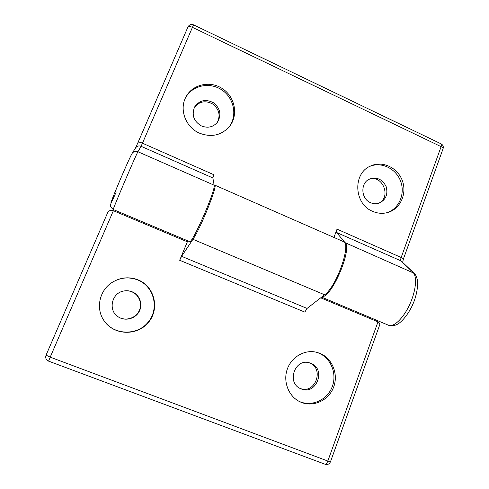 <?xml version="1.0" encoding="UTF-8"?>
<svg xmlns="http://www.w3.org/2000/svg" width="489" height="489" viewBox="0 0 489 489"><rect width="100%" height="100%" fill="white"/><g stroke="black" fill="none" stroke-linecap="round" stroke-linejoin="round"><path stroke-width="0.73" d="M217.159 122.623C220.692 115.52 219.243 109.334 212.801 104.053C205.447 100.166 199.286 101.327 194.322 107.537M378.064 203.442C391.958 198.247 382.948 174.072 369.061 179.31M333.914 237.428L337.037 229.152C336.426 230.851 336.279 231.963 336.591 232.489L345.063 242.654L414.226 273.314C415.381 274.201 416.426 276.377 417.355 279.842C418.425 285.704 416.365 296.438 413.022 303.865C409.849 311.481 403.731 320.124 398.553 323.608C395.167 325.741 391.836 326.297 388.566 325.271C393.676 327.508 403.272 318.425 409.593 304.757C415.962 291.12 417.361 276.462 413.022 272.477L401.023 260.882C400.552 260.301 400.607 259.17 401.176 257.483L441.109 146.657L192.428 27.341L142.47 143.198L213.901 174.75L212.868 177.953L214.145 185.19C216.059 189.549 191.914 244.781 189.518 241.59L113.283 209.543M372.508 211.285C377.575 213.504 382.673 213.907 387.801 212.489C400.357 208.999 407.27 193.571 402.306 180.582C397.563 167.501 382.245 160.41 370.479 166.052C352.612 173.344 353.895 203.901 372.508 211.285M199.39 133.124C211.224 137.629 221.211 135.484 229.347 126.675C238.571 115.587 235.233 97.073 222.55 88.729C210.032 80.141 191.792 84.414 185.551 97.702C179.206 110.123 185.979 127.433 199.39 133.124M345.063 242.654C352.514 248.822 331.988 297.074 322.019 296.817M201.492 125.973C207.978 128.418 213.345 127.116 217.581 122.067C221.627 114.817 220.301 108.399 213.595 102.806C205.851 98.79 199.536 100.159 194.64 106.914C191.413 114.97 193.693 121.327 201.492 125.973M228.944 127.152C237.672 116.07 234.2 98.075 221.798 89.915C209.543 81.522 191.731 85.459 185.288 98.283M370.534 202.672C373.333 203.901 376.145 204.072 378.963 203.192C385.79 199.989 388.187 194.475 386.157 186.645C382.569 179.402 377.147 176.822 369.898 178.913C360.24 182.446 360.65 198.736 370.534 202.672M386.988 212.709C399.024 208.827 405.436 193.827 400.619 181.211C396.004 168.522 381.353 161.413 369.721 166.425M300.222 388.462C315.411 394.562 324.69 368.26 309.372 362.875L308.962 362.716M118.332 316.915C125.16 321.316 135.16 318.565 138.882 311.359C142.745 304.219 139.292 294.733 131.755 291.792C129.114 290.753 126.376 290.509 123.552 291.053M187.752 240.851L179.677 260.276L181.596 256.315L192.947 239.304C200.576 228.522 218.314 184.115 214.695 185.093L214.158 185.258M179.677 260.276L304.849 312.11L307.055 308.437L324.617 294.794C336.823 286.45 351.854 242.85 343.229 241.517L214.744 185.117M187.287 241.762L113.362 210.704L50.208 357.159L327.832 461.041L377.979 321.866C379.519 322.838 380.075 323.895 379.653 325.044L330.478 461.763L327.832 461.041C326.927 463.321 326.029 464.403 325.13 464.287C327.593 464.947 329.372 464.11 330.472 461.775M107.928 212.055L46.058 355.161L107.928 212.055C108.723 210.625 110.532 210.178 113.362 210.704M320.729 297.819L377.979 321.866M137.959 279.812C128.723 276.389 119.891 277.397 111.461 282.838C99.359 290.839 95.679 308.547 103.802 320.368C113.454 335.491 137.317 336.328 148.497 322.324C160.068 308.657 154.5 286.254 137.959 279.812M319.837 353.315L316.469 352.239C304.616 349.342 291.432 356.933 287.226 369.317C282.911 381.652 288.565 396.273 299.726 401.671C312.068 407.85 328.046 401.151 333.345 387.856C338.853 374.66 332.471 358.309 319.837 353.315M310.778 363.284L309.671 362.905C294.836 357.759 286.089 383.187 300.888 388.773C316.242 395.974 326.609 368.902 310.778 363.284M299.127 401.365C311.45 407.105 327.037 400.198 332.104 387.031C337.367 373.951 330.992 357.936 318.541 353.003L315.827 352.098M132.042 291.75C129.34 290.692 126.547 290.448 123.668 291.028C111.449 292.984 107.794 310.815 118.43 316.982C125.288 321.475 135.398 318.761 139.188 311.499C143.118 304.305 139.646 294.714 132.042 291.75M103.76 320.301C113.387 335.289 137.085 336.071 148.173 322.147C159.646 308.559 154.102 286.322 137.672 279.922C128.515 276.529 119.756 277.514 111.394 282.88M212.868 177.953L141.077 146.309L137.935 151.743C136.046 154.506 111.871 211.187 113.277 209.543C110.85 207.312 109.878 205.967 110.367 205.496L112.513 198.308C117.623 185.417 128.393 160.227 132.048 153.503C133.528 151.474 135.49 150.881 137.935 151.743L214.145 185.19M403.388 259.054L443.077 148.693C443.236 148.081 442.576 147.403 441.109 146.657C441.634 145.111 441.634 144.176 441.121 143.858L193.546 24.866L192.428 27.341C190.05 26.308 188.558 26.186 187.947 26.974L138.094 142.281C138.552 141.865 140.013 142.171 142.47 143.198L141.077 146.309C138.772 145.502 136.926 146.052 135.539 147.971L132.122 153.387M402.679 262.177L403.376 259.078C403.437 258.712 402.704 258.18 401.176 257.483L337.037 229.152M414.03 273.131L401.023 260.882L336.591 232.489M116.18 192.098C109.597 206.621 109.145 206.78 114.817 192.568C120.746 178.027 130.453 155.997 131.749 154.09M135.569 147.916L138.094 142.281L135.52 147.996M138.106 142.262L187.947 26.974C189.219 24.676 191.083 23.973 193.54 24.866M181.596 256.315L307.055 308.437M192.947 239.304L324.617 294.794M48.57 361.133C46.027 359.88 45.19 357.887 46.058 355.161L50.208 357.159L48.57 361.133L325.002 464.214M388.566 325.271L321.621 297.129M443.077 148.693C443.67 146.566 443.016 144.958 441.121 143.858"/></g></svg>
